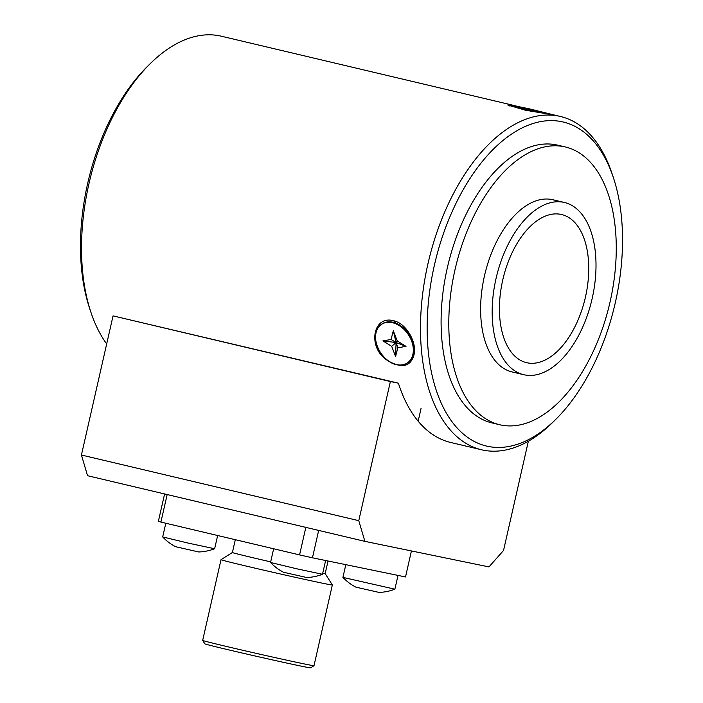<?xml version="1.0" encoding="UTF-8"?>
<svg xmlns="http://www.w3.org/2000/svg" width="703" height="703" viewBox="0 0 703 703"><rect width="100%" height="100%" fill="white"/><g stroke="black" fill="none" stroke-linecap="round" stroke-linejoin="round"><path stroke-width="1.05" d="M500.914 425.007A142.709 79.158 103.3 0 0 609.826 302.958A142.709 79.158 103.3 0 0 565.405 146.98A142.709 79.158 103.3 0 0 455.5 267.623A142.709 79.158 103.3 0 0 499.657 424.735A142.709 79.158 103.3 0 0 500.914 425.007M564.474 202.49L552.918 199.757A88.481 49.078 103.3 0 0 484.771 274.557A88.481 49.078 103.3 0 0 512.153 371.957L523.709 374.699A88.481 49.078 103.3 0 0 524.491 374.866A88.481 49.078 103.3 0 0 592.014 299.197A88.481 49.078 103.3 0 0 564.474 202.49A88.481 49.078 103.3 0 0 496.327 277.29A88.481 49.078 103.3 0 0 523.709 374.699M527.224 362.81A76.117 42.215 103.3 0 0 585.309 297.712A76.117 42.215 103.3 0 0 561.618 214.529A76.117 42.215 103.3 0 0 503.005 278.871A76.117 42.215 103.3 0 0 526.556 362.66A76.117 42.215 103.3 0 0 527.224 362.81M149.809 64.078L146.848 67.022A166.497 92.357 103.3 0 0 89.676 308.564L90.995 312.519A171.26 94.993 -76.7 0 1 149.809 64.078A171.26 94.993 -76.7 0 1 219.96 35.897A171.26 94.993 -76.7 0 1 221.471 36.24L512.795 105.195M106.671 343.952A171.26 94.993 -76.7 0 1 90.995 312.519M514.007 105.485L507.803 105.019L525.572 110.274L553.551 114.844M613.324 177.446L612.005 173.492A171.26 94.993 103.3 0 0 560.423 116.47A171.26 94.993 103.3 0 0 558.911 116.136A171.26 94.993 103.3 0 0 428.224 262.597A171.26 94.993 103.3 0 0 481.529 449.771A171.26 94.993 103.3 0 0 483.04 450.105A171.26 94.993 103.3 0 0 553.191 421.932L556.152 418.988A166.497 92.357 -76.7 0 1 487.944 446.379A166.497 92.357 -76.7 0 1 454.006 207.526A166.497 92.357 -76.7 0 1 613.324 177.446A166.497 92.357 -76.7 0 1 556.152 418.988M393.513 320.726C372.3 314.9 367.08 348.952 388.408 361.017C402.74 369.057 411.422 366.43 414.445 353.117C416.106 341.008 405.877 323.134 393.513 320.726L396.316 323.318M565.405 146.98L557.707 145.161A142.709 79.158 103.3 0 0 447.802 265.796A142.709 79.158 103.3 0 0 491.959 422.907A142.709 79.158 103.3 0 0 493.216 423.188M403.487 327.888C407.38 330.612 410.034 334.224 411.448 338.723M528.357 441.22L503.533 550.484L488.98 566.908L364.892 541.363L358.767 520.677L81.434 455.026L87.559 475.711L364.892 541.363M81.434 455.026L113.051 315.875L398.39 383.17A171.26 94.993 103.3 0 0 450.711 442.477L481.529 449.771M358.767 520.677L390.376 381.527L113.051 315.875M390.376 381.527L398.39 383.17M304.566 663.984A57.084 0.773 -167.2 0 1 242.403 650.187A57.084 0.773 -167.2 0 1 202.675 640.407A57.084 0.773 -167.2 0 1 202.675 640.398L204.828 643.825A54.228 0.738 12.8 0 0 242.57 653.113A54.228 0.738 12.8 0 0 301.622 666.224A54.228 0.738 12.8 0 0 310.585 667.85L314.004 665.697A57.084 0.773 -167.2 0 1 314.004 665.697A57.084 0.773 -167.2 0 1 304.566 663.984M235.312 539.693L232.394 552.514A47.567 0.641 12.8 0 0 232.394 552.514L221.023 559.676A57.084 0.773 12.8 0 0 221.014 559.685A57.084 0.773 12.8 0 0 260.382 569.395A57.084 0.773 12.8 0 0 322.897 583.279A57.084 0.773 12.8 0 0 332.343 584.984A57.084 0.773 12.8 0 0 332.343 584.966L314.004 665.688M322.73 573.253A47.567 0.641 12.8 0 0 325.173 573.595L332.343 584.966M232.394 552.514A47.567 0.641 12.8 0 0 270.673 561.864M164.599 493.945L158.377 521.327L160.908 522.083L167.165 494.552M305.831 527.382L299.575 554.904L312.448 557.795L318.67 530.422M312.448 557.795L405.517 576.961L411.431 550.941M160.908 522.083L299.575 554.904M273.652 548.771L270.541 562.479L296.438 568.718L322.492 574.281L325.621 560.511M270.541 562.479A47.567 47.567 0 0 0 283.502 572.251L306.578 577.497A47.567 47.567 0 0 0 322.492 574.281M345.814 564.667L342.932 577.383L394.875 589.184L398.012 575.414M342.932 577.383A47.567 47.567 0 0 0 355.894 587.154L378.961 592.401A47.567 47.567 0 0 0 394.875 589.184M165.803 523.243L162.692 536.943L188.589 543.191L214.643 548.744L217.649 535.519M162.692 536.943A47.567 47.567 0 0 0 175.653 546.723L198.729 551.96A47.567 47.567 0 0 0 214.635 548.744M381.755 324.083A23.313 16.635 56.1 0 1 382.001 323.916A23.313 16.635 56.1 0 1 401.659 326.403A23.313 16.635 56.1 0 1 413.874 347.73A23.313 16.635 56.1 0 1 408.004 362.616A23.313 16.635 56.1 0 1 407.749 362.774M393.311 330.788L396.088 342.537L397.23 340.937L406 346.368L396.088 342.537L391.061 339.479L393.311 330.788L397.23 340.937M382.889 340.902L396.088 342.537L391.668 346.333L382.889 340.902L391.061 339.479M395.587 356.483L396.088 342.537L397.836 347.792L395.587 356.483L391.668 346.333M406 346.368L397.836 347.792M535.914 111.953L509.016 105.52L509.2 104.685L548.973 113.93M537.11 110.916L520.396 107.023L536.907 110.969M413.373 348.064A23.313 16.635 -123.9 0 0 401.158 326.737A23.313 16.635 -123.9 0 0 381.501 324.25A23.313 16.635 -123.9 0 0 380.692 352.88A23.313 16.635 -123.9 0 0 407.503 362.95A23.313 16.635 -123.9 0 0 413.373 348.064M413.241 348.082A23.217 16.564 56.1 0 1 386.659 359.514A23.217 16.564 56.1 0 1 383.443 323.31A23.217 16.564 56.1 0 1 413.241 348.082M553.806 114.905L529.86 108.956L509.2 104.685M550.748 114.202L513.155 105.309L550.748 114.202M491.959 422.907L499.657 424.735M560.423 116.47L553.366 114.8M221.014 559.685L202.675 640.398M328.037 561.003L325.173 573.595M418.153 421.185L421.079 408.294M382.001 323.916L381.501 324.25C376.65 327.677 374.787 333.371 375.903 341.342C378.864 355.586 390.604 364.189 396.905 364.716C401.035 365.498 404.568 364.91 407.503 362.95L408.004 362.616M509.288 105.968L509.016 105.52"/></g></svg>
